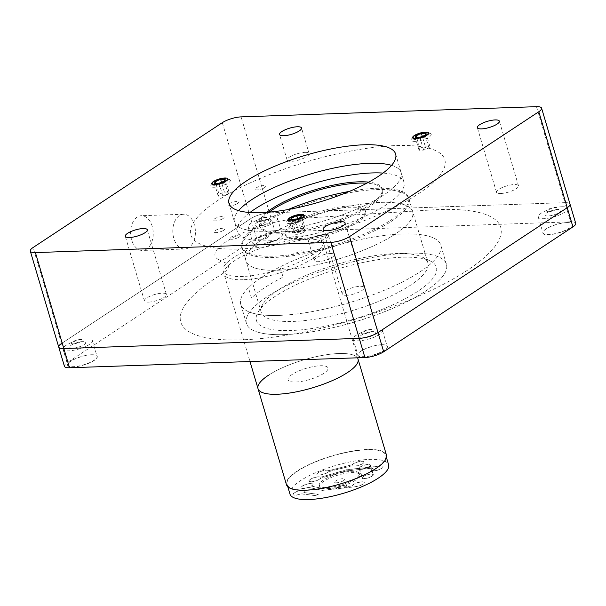 <?xml version="1.0" encoding="UTF-8"?>
<svg xmlns="http://www.w3.org/2000/svg" width="606" height="606" viewBox="0 0 606 606"><rect width="100%" height="100%" fill="white"/><g stroke="black" fill="none" stroke-linecap="round" stroke-linejoin="round"><path stroke-width="0.45" stroke-dasharray="3.03 2.27" d="M146.644 249.081A17.385 11.317 -92 0 1 142.508 250.46A17.385 11.317 -92 0 1 130.919 236.741A17.385 11.317 -92 0 1 137.168 217.092A17.385 11.317 -92 0 1 141.304 215.713A17.385 11.317 -92 0 1 152.901 229.432A17.385 11.317 -92 0 1 146.644 249.081M188.845 247.627A17.385 11.317 -92 0 1 184.709 248.998A17.385 11.317 -92 0 1 173.119 235.28A17.385 11.317 -92 0 1 179.368 215.63A17.385 11.317 -92 0 1 183.504 214.259A17.385 11.317 -92 0 1 195.102 227.977A17.385 11.317 -92 0 1 188.845 247.627M148.637 302.129A11.469 3.219 -16.5 0 0 160.673 299.175A11.469 3.219 -16.5 0 0 166.423 294.395A11.469 3.219 -16.5 0 0 162.211 293.175A11.469 3.219 -16.5 0 0 150.174 296.129A11.469 3.219 -16.5 0 0 144.425 300.909A11.469 3.219 -16.5 0 0 148.637 302.129M304.909 152.364A11.469 3.219 163.5 0 1 309.121 153.583A11.469 3.219 163.5 0 1 303.371 158.363A11.469 3.219 163.5 0 1 291.334 161.317A11.469 3.219 163.5 0 1 287.123 160.098A11.469 3.219 163.5 0 1 292.872 155.318A11.469 3.219 163.5 0 1 304.909 152.364M500.707 193.511A11.469 3.219 -16.5 0 0 512.744 190.549A11.469 3.219 -16.5 0 0 518.494 185.777A11.469 3.219 -16.5 0 0 514.282 184.55A11.469 3.219 -16.5 0 0 502.245 187.512A11.469 3.219 -16.5 0 0 496.496 192.291A11.469 3.219 -16.5 0 0 500.707 193.511M346.45 295.289A11.469 3.219 -16.5 0 0 358.487 292.334A11.469 3.219 -16.5 0 0 364.236 287.555A11.469 3.219 -16.5 0 0 360.025 286.335A11.469 3.219 -16.5 0 0 347.988 289.289A11.469 3.219 -16.5 0 0 342.238 294.069A11.469 3.219 -16.5 0 0 346.45 295.289M391.559 165.34A86.908 24.392 163.5 0 1 401.142 172.589A86.908 24.392 163.5 0 1 357.585 208.797A86.908 24.392 163.5 0 1 266.398 231.197A86.908 24.392 163.5 0 1 234.484 221.955A86.908 24.392 163.5 0 1 238.575 210.653A86.908 24.392 -16.5 0 0 234.484 221.955A86.908 24.392 -16.5 0 0 282.169 229.863A86.908 24.392 -16.5 0 0 365.516 205.169A86.908 24.392 -16.5 0 0 401.142 172.589A86.908 24.392 -16.5 0 0 391.559 165.34M222.304 122.677L250.732 218.652A13.908 3.901 163.5 0 1 269.511 212.857A13.908 3.901 -16.5 0 0 250.732 218.652L61.509 343.504L33.08 247.528M58.729 347.086A13.908 3.901 163.5 0 1 61.509 343.504L250.732 218.652L256.421 237.847A13.908 3.901 163.5 0 1 275.192 232.053L269.291 212.115M536.477 106.671L564.906 202.646A13.908 3.901 163.5 0 1 570.011 204.124A13.908 3.901 -16.5 0 0 564.906 202.646L269.511 212.857L564.906 202.646L570.594 221.841A13.908 3.901 163.5 0 1 575.7 223.319M225.144 178.52A8.689 2.439 -16.5 0 0 213.41 182.141A8.689 2.439 -16.5 0 0 214.865 185.3A8.689 2.439 -16.5 0 0 226.599 181.679A8.689 2.439 -16.5 0 0 225.144 178.52M425.957 132.593A8.689 2.439 -16.5 0 0 414.224 136.214A8.689 2.439 -16.5 0 0 415.671 139.38A8.689 2.439 -16.5 0 0 427.412 135.759A8.689 2.439 -16.5 0 0 425.957 132.593M301.273 214.865A8.689 2.439 -16.5 0 0 289.539 218.486A8.689 2.439 -16.5 0 0 290.994 221.652A8.689 2.439 -16.5 0 0 302.727 218.031A8.689 2.439 -16.5 0 0 301.273 214.865M258.573 221.72A5.56 1.56 163.5 0 1 257.641 219.698A5.56 1.56 163.5 0 1 265.155 217.38A5.56 1.56 163.5 0 1 266.079 219.402A5.56 1.56 163.5 0 1 258.573 221.72M73.462 343.86A5.56 1.56 163.5 0 1 72.538 341.837A5.56 1.56 163.5 0 1 80.045 339.519A5.56 1.56 163.5 0 1 80.977 341.542A5.56 1.56 163.5 0 1 73.462 343.86M363.592 333.83A5.56 1.56 163.5 0 1 362.661 331.808A5.56 1.56 163.5 0 1 370.168 329.49A5.56 1.56 163.5 0 1 371.099 331.512A5.56 1.56 163.5 0 1 363.592 333.83M548.695 211.691A5.56 1.56 163.5 0 1 547.771 209.668A5.56 1.56 163.5 0 1 555.278 207.35A5.56 1.56 163.5 0 1 556.21 209.373A5.56 1.56 163.5 0 1 548.695 211.691M218.819 259.694L226.038 263.14A34.762 9.757 163.5 0 1 220.16 275.238A166.862 46.836 163.5 0 0 239.84 339.898A166.862 46.836 163.5 0 0 469.68 268.753A166.862 46.836 163.5 0 0 430.98 209.979L298.493 218.584A55.623 15.612 163.5 0 0 234.787 236.651A55.623 15.612 163.5 0 0 218.819 259.694M267.822 328.664A93.862 26.346 -16.5 0 0 385.477 307.992A93.862 26.346 -16.5 0 0 430.305 261.012A93.862 26.346 -16.5 0 0 425.041 259.11A93.862 26.346 -16.5 0 0 332.906 270.481A93.862 26.346 -16.5 0 0 258.186 311.992A93.862 26.346 -16.5 0 0 267.822 328.664M417.322 255.285A86.908 24.392 163.5 0 1 422.2 257.05A86.908 24.392 163.5 0 1 427.866 262.807A86.908 24.392 163.5 0 1 369.152 305.045A86.908 24.392 163.5 0 1 271.753 319.695A86.908 24.392 163.5 0 1 261.209 312.173A86.908 24.392 163.5 0 1 262.822 304.257A86.908 24.392 163.5 0 1 332.012 265.822A86.908 24.392 163.5 0 1 417.322 255.285M259.088 332.535A104.285 29.27 163.5 0 1 246.437 323.506A104.285 29.27 163.5 0 1 316.9 272.814A104.285 29.27 163.5 0 1 433.775 255.247A104.285 29.27 163.5 0 1 446.425 264.269A104.285 29.27 163.5 0 1 375.97 314.961A104.285 29.27 163.5 0 1 259.088 332.535M253.399 313.34A104.285 29.27 163.5 0 1 240.756 304.31A104.285 29.27 163.5 0 1 311.211 253.619A104.285 29.27 163.5 0 1 428.094 236.052A104.285 29.27 163.5 0 1 440.744 245.074A104.285 29.27 163.5 0 1 370.281 295.766A104.285 29.27 163.5 0 1 253.399 313.34M256.588 268.503A86.908 24.392 -16.5 0 0 353.987 253.861A86.908 24.392 -16.5 0 0 412.701 211.623A86.908 24.392 -16.5 0 0 402.164 204.101A86.908 24.392 -16.5 0 0 304.765 218.743A86.908 24.392 -16.5 0 0 246.044 260.989A86.908 24.392 -16.5 0 0 256.588 268.503M249.945 212.509A86.908 24.392 -16.5 0 0 245.718 215.933A86.908 24.392 -16.5 0 0 238.355 224.705A86.908 24.392 -16.5 0 0 237.87 225.75A86.908 24.392 -16.5 0 0 237.325 231.553A86.908 24.392 -16.5 0 0 237.802 232.742A86.908 24.392 -16.5 0 0 244.544 237.991A86.908 24.392 -16.5 0 0 262.224 240.84A86.908 24.392 -16.5 0 0 281.192 239.915A86.908 24.392 -16.5 0 0 283.919 239.597A86.908 24.392 -16.5 0 0 305.765 235.855A86.908 24.392 -16.5 0 0 330.065 229.515A86.908 24.392 -16.5 0 0 359.479 218.804A86.908 24.392 -16.5 0 0 368.365 214.766A86.908 24.392 -16.5 0 0 378.568 209.464A86.908 24.392 -16.5 0 0 380.742 208.222A86.908 24.392 -16.5 0 0 394.309 198.912A86.908 24.392 -16.5 0 0 402.581 189.739A86.908 24.392 -16.5 0 0 403.982 182.186A86.908 24.392 -16.5 0 0 403.088 180.277A86.908 24.392 -16.5 0 0 395.915 175.429A86.908 24.392 -16.5 0 0 394.529 174.975A86.908 24.392 -16.5 0 0 383.03 173.081M266.837 212.32A64.115 17.998 -16.5 0 0 266.587 212.517A64.115 17.998 -16.5 0 0 260.497 219.039A64.115 17.998 -16.5 0 0 260.179 219.577A64.115 17.998 -16.5 0 0 259.179 225.084A64.115 17.998 -16.5 0 0 259.974 226.682A64.115 17.998 -16.5 0 0 263.087 229.197A64.115 17.998 -16.5 0 0 275.707 231.863A64.115 17.998 -16.5 0 0 289.085 231.492A64.115 17.998 -16.5 0 0 290.403 231.371A64.115 17.998 -16.5 0 0 312.454 227.629A64.115 17.998 -16.5 0 0 323.952 224.652A64.115 17.998 -16.5 0 0 346.943 216.668A64.115 17.998 -16.5 0 0 355.851 212.691A64.115 17.998 -16.5 0 0 361.305 209.926A64.115 17.998 -16.5 0 0 362.441 209.305A64.115 17.998 -16.5 0 0 376.273 199.897A64.115 17.998 -16.5 0 0 380.257 195.541A64.115 17.998 -16.5 0 0 382.136 188.663A64.115 17.998 -16.5 0 0 381.856 187.936A64.115 17.998 -16.5 0 0 377.349 184.133A64.115 17.998 -16.5 0 0 376.727 183.876A64.115 17.998 -16.5 0 0 368.766 182.126M269.094 212.13A64.115 17.998 -16.5 0 0 259.557 226.364A64.115 17.998 -16.5 0 0 294.743 232.196A64.115 17.998 -16.5 0 0 356.23 213.971A64.115 17.998 -16.5 0 0 382.515 189.943A64.115 17.998 -16.5 0 0 366.766 183.201M342.292 221.796A5.56 1.56 -16.5 0 0 343.632 219.175A5.56 1.56 -16.5 0 0 336.186 220.789A5.56 1.56 -16.5 0 0 334.845 223.409A5.56 1.56 -16.5 0 0 342.292 221.796M303.015 232.659A5.56 1.56 -16.5 0 0 304.356 230.038A5.56 1.56 -16.5 0 0 296.91 231.643A5.56 1.56 -16.5 0 0 295.569 234.264A5.56 1.56 -16.5 0 0 303.015 232.659M266.458 238.203A5.56 1.56 -16.5 0 0 267.799 235.582A5.56 1.56 -16.5 0 0 260.353 237.196A5.56 1.56 -16.5 0 0 259.012 239.817A5.56 1.56 -16.5 0 0 266.458 238.203M238.188 237.597A5.56 1.56 -16.5 0 0 239.529 234.976A5.56 1.56 -16.5 0 0 232.083 236.59A5.56 1.56 -16.5 0 0 230.742 239.211A5.56 1.56 -16.5 0 0 238.188 237.597M222.5 230.931A5.56 1.56 -16.5 0 0 223.841 228.31A5.56 1.56 -16.5 0 0 216.395 229.924A5.56 1.56 -16.5 0 0 215.054 232.545A5.56 1.56 -16.5 0 0 222.5 230.931M221.788 219.22A5.56 1.56 -16.5 0 0 223.129 216.592A5.56 1.56 -16.5 0 0 215.683 218.205A5.56 1.56 -16.5 0 0 214.342 220.826A5.56 1.56 -16.5 0 0 221.788 219.22M236.158 204.237A5.56 1.56 -16.5 0 0 237.507 201.616A5.56 1.56 -16.5 0 0 230.053 203.23A5.56 1.56 -16.5 0 0 228.712 205.851A5.56 1.56 -16.5 0 0 236.158 204.237M263.428 188.277A5.56 1.56 -16.5 0 0 264.769 185.656A5.56 1.56 -16.5 0 0 257.323 187.269A5.56 1.56 -16.5 0 0 255.982 189.89A5.56 1.56 -16.5 0 0 263.428 188.277M390.514 209.305A132.449 37.171 -16.5 0 0 422.473 146.864A132.449 37.171 -16.5 0 0 245.112 185.247A132.449 37.171 -16.5 0 0 213.16 247.68A132.449 37.171 -16.5 0 0 390.514 209.305M237.87 225.75A139.054 39.026 163.5 0 1 239.484 224.917A139.054 39.026 163.5 0 1 238.355 224.705M348.48 227.295A41.716 11.711 163.5 0 1 308.477 239.15A41.716 11.711 163.5 0 1 285.585 235.355A41.716 11.711 163.5 0 1 302.689 219.72A41.716 11.711 163.5 0 1 342.693 207.866A41.716 11.711 163.5 0 1 365.585 211.661A41.716 11.711 163.5 0 1 348.48 227.295M348.102 226.015A41.716 11.711 163.5 0 1 308.098 237.87A41.716 11.711 163.5 0 1 285.206 234.075A41.716 11.711 163.5 0 1 302.303 218.44A41.716 11.711 163.5 0 1 342.314 206.585A41.716 11.711 163.5 0 1 365.206 210.38A41.716 11.711 163.5 0 1 348.102 226.015M400.846 192.064A139.054 39.026 -16.5 0 0 398.915 192.36A139.054 39.026 -16.5 0 0 399.452 191.61A86.908 24.392 163.5 0 1 400.846 192.064A86.908 24.392 163.5 0 1 408.914 198.821A86.908 24.392 163.5 0 1 399.233 215.547A86.908 24.392 163.5 0 1 385.666 224.856A86.908 24.392 163.5 0 1 383.492 226.099A86.908 24.392 163.5 0 1 373.288 231.401A86.908 24.392 163.5 0 1 310.689 252.49A86.908 24.392 163.5 0 1 286.115 256.55A86.908 24.392 163.5 0 1 242.733 249.377A86.908 24.392 163.5 0 1 242.256 248.187A86.908 24.392 163.5 0 1 242.794 242.385A86.908 24.392 163.5 0 1 243.279 241.34A86.908 24.392 163.5 0 1 277.881 215.615A86.908 24.392 163.5 0 1 289.274 210.509A86.908 24.392 163.5 0 1 311.151 202.442A86.908 24.392 163.5 0 1 314.188 201.48A139.054 39.026 -16.5 0 0 312.893 202.321A139.054 39.026 -16.5 0 0 311.151 202.442M281.669 228.409A86.908 24.392 -16.5 0 0 246.044 260.989A86.908 24.392 -16.5 0 0 293.736 268.897A86.908 24.392 -16.5 0 0 377.083 244.195A86.908 24.392 -16.5 0 0 412.701 211.623A86.908 24.392 -16.5 0 0 365.017 203.707A86.908 24.392 -16.5 0 0 281.669 228.409M286.115 256.55A139.054 39.026 -16.5 0 0 288.108 255.846A139.054 39.026 -16.5 0 0 301.674 250.786A139.054 39.026 -16.5 0 0 310.689 252.49M314.188 201.48A86.908 24.392 163.5 0 1 385.992 189.61A86.908 24.392 163.5 0 1 399.452 191.61M349.351 191.413A86.908 24.392 163.5 0 1 407.793 195.882A86.908 24.392 163.5 0 1 372.91 230.121A86.908 24.392 163.5 0 1 256.535 255.3A86.908 24.392 163.5 0 1 277.503 214.335A86.908 24.392 163.5 0 1 288.168 209.532M304.007 235.795A52.146 14.635 -16.5 0 0 249.286 249.24A52.146 14.635 -16.5 0 0 223.16 270.965A52.146 14.635 -16.5 0 0 242.302 276.51A52.146 14.635 -16.5 0 0 297.016 263.065A52.146 14.635 -16.5 0 0 323.149 241.347A52.146 14.635 -16.5 0 0 304.007 235.795M268.466 375.25A52.146 14.635 -16.5 0 1 322.354 355.419A52.146 14.635 -16.5 0 1 358.025 359.07A52.146 14.635 -16.5 0 0 338.875 353.525A52.146 14.635 -16.5 0 0 284.161 366.971A52.146 14.635 -16.5 0 0 258.027 388.696M289.971 494.064A51.449 14.438 163.5 0 1 300.265 480.808A51.449 14.438 163.5 0 1 353.434 461.242A51.449 14.438 163.5 0 1 388.628 464.84M375.493 468.506A51.449 14.438 163.5 0 1 322.316 488.072A51.449 14.438 163.5 0 1 287.123 484.467A51.449 14.438 163.5 0 1 297.417 471.21A51.449 14.438 163.5 0 1 350.594 451.644A51.449 14.438 163.5 0 1 385.787 455.242A51.449 14.438 163.5 0 1 375.493 468.506M294.281 492.936A6.257 1.757 163.5 0 1 300.75 490.557A6.257 1.757 163.5 0 1 305.03 490.996A6.257 1.757 163.5 0 1 303.879 492.534L318.332 494.329L315.673 495.663L301.227 493.875A6.257 1.757 163.5 0 1 293.031 494.549A6.257 1.757 163.5 0 1 294.281 492.936M315.673 495.663L301.19 493.746A6.257 1.757 163.5 0 1 292.993 494.42A6.257 1.757 163.5 0 1 294.243 492.807A6.257 1.757 163.5 0 1 300.712 490.428A6.257 1.757 163.5 0 1 304.992 490.868A6.257 1.757 163.5 0 1 303.841 492.413M311.734 485.898A6.257 1.757 163.5 0 1 311.454 486.08L324.71 488.868L352.275 485.967A6.257 1.757 163.5 0 1 353.548 484.55A6.257 1.757 163.5 0 1 360.017 482.164A6.257 1.757 163.5 0 1 364.297 482.603A6.257 1.757 163.5 0 1 363.039 484.217A6.257 1.757 163.5 0 1 355.472 486.762L322.384 490.405L308.605 487.383A6.257 1.757 163.5 0 1 300.993 487.838A6.257 1.757 163.5 0 1 302.243 486.224A6.257 1.757 163.5 0 1 308.712 483.846A6.257 1.757 163.5 0 1 312.991 484.285A6.257 1.757 163.5 0 1 311.734 485.898M308.568 487.254A6.257 1.757 163.5 0 1 300.955 487.709A6.257 1.757 163.5 0 1 302.205 486.095A6.257 1.757 163.5 0 1 308.674 483.717A6.257 1.757 163.5 0 1 312.954 484.156A6.257 1.757 163.5 0 1 311.696 485.77A6.257 1.757 163.5 0 1 311.416 485.951M352.237 485.838A6.257 1.757 163.5 0 1 353.51 484.421A6.257 1.757 163.5 0 1 359.979 482.035A6.257 1.757 163.5 0 1 364.259 482.474A6.257 1.757 163.5 0 1 363.002 484.088A6.257 1.757 163.5 0 1 355.434 486.633L322.347 490.277M363.176 476.483A5.908 1.659 163.5 0 1 369.289 474.24A5.908 1.659 163.5 0 1 373.326 474.649A5.908 1.659 163.5 0 1 372.145 476.172A5.908 1.659 163.5 0 1 366.039 478.422A5.908 1.659 163.5 0 1 361.994 478.005A5.908 1.659 163.5 0 1 363.176 476.483M360.335 466.885A5.908 1.659 163.5 0 1 366.441 464.643A5.908 1.659 163.5 0 1 370.486 465.052A5.908 1.659 163.5 0 1 369.304 466.575A5.908 1.659 163.5 0 1 363.191 468.824A5.908 1.659 163.5 0 1 359.153 468.408A5.908 1.659 163.5 0 1 360.335 466.885M355.502 480.187A20.854 5.855 163.5 0 1 333.944 488.118A20.854 5.855 163.5 0 1 319.68 486.656A20.854 5.855 163.5 0 1 323.854 481.285A20.854 5.855 163.5 0 1 345.412 473.347A20.854 5.855 163.5 0 1 359.676 474.809A20.854 5.855 163.5 0 1 355.502 480.187M355.124 478.907A20.854 5.855 163.5 0 1 333.565 486.838A20.854 5.855 163.5 0 1 319.301 485.376A20.854 5.855 163.5 0 1 323.475 480.005A20.854 5.855 163.5 0 1 345.034 472.074A20.854 5.855 163.5 0 1 359.297 473.528A20.854 5.855 163.5 0 1 355.124 478.907M345.526 486.997A5.212 1.462 163.5 0 1 340.14 488.981A5.212 1.462 163.5 0 1 336.572 488.61A5.212 1.462 163.5 0 1 337.618 487.269A5.212 1.462 163.5 0 1 343.004 485.285A5.212 1.462 163.5 0 1 346.571 485.648A5.212 1.462 163.5 0 1 345.526 486.997M343.632 480.596A5.212 1.462 163.5 0 1 338.246 482.581A5.212 1.462 163.5 0 1 334.679 482.217A5.212 1.462 163.5 0 1 335.724 480.869A5.212 1.462 163.5 0 1 341.11 478.892A5.212 1.462 163.5 0 1 344.678 479.255A5.212 1.462 163.5 0 1 343.632 480.596M320.665 477.225L346.837 469.801L379.924 466.158A6.257 1.757 163.5 0 1 383.106 466.756A6.257 1.757 163.5 0 1 381.856 468.37A6.257 1.757 163.5 0 1 375.387 470.748A6.257 1.757 163.5 0 1 371.107 470.309A6.257 1.757 163.5 0 1 372.357 468.696A6.257 1.757 163.5 0 1 373.591 468.006L346.034 470.907L320.801 478.202A6.257 1.757 163.5 0 1 319.703 479.187A6.257 1.757 163.5 0 1 313.234 481.565A6.257 1.757 163.5 0 1 308.954 481.126A6.257 1.757 163.5 0 1 310.204 479.52A6.257 1.757 163.5 0 1 315.968 477.278A6.257 1.757 163.5 0 1 320.665 477.225L346.799 469.673L379.886 466.029A6.257 1.757 163.5 0 1 383.068 466.628A6.257 1.757 163.5 0 1 381.818 468.241A6.257 1.757 163.5 0 1 375.349 470.62A6.257 1.757 163.5 0 1 371.069 470.18A6.257 1.757 163.5 0 1 372.319 468.574A6.257 1.757 163.5 0 1 373.554 467.877M320.763 478.073A6.257 1.757 163.5 0 1 319.665 479.058A6.257 1.757 163.5 0 1 313.196 481.437A6.257 1.757 163.5 0 1 308.916 481.005A6.257 1.757 163.5 0 1 310.166 479.391A6.257 1.757 163.5 0 1 315.931 477.149A6.257 1.757 163.5 0 1 320.627 477.096M327.664 472.483A6.257 1.757 163.5 0 1 321.195 474.862A6.257 1.757 163.5 0 1 316.915 474.422A6.257 1.757 163.5 0 1 318.165 472.809A6.257 1.757 163.5 0 1 324.233 470.506A6.257 1.757 163.5 0 1 328.785 470.65L352.472 464.666A6.257 1.757 163.5 0 1 361.918 461.287A6.257 1.757 163.5 0 1 361.335 464.423A6.257 1.757 163.5 0 1 352.275 465.726L328.588 471.718A6.257 1.757 163.5 0 1 327.664 472.483M352.275 465.726L328.55 471.589A6.257 1.757 163.5 0 1 327.626 472.354A6.257 1.757 163.5 0 1 321.157 474.733A6.257 1.757 163.5 0 1 316.877 474.293A6.257 1.757 163.5 0 1 318.127 472.68A6.257 1.757 163.5 0 1 324.195 470.377A6.257 1.757 163.5 0 1 328.747 470.521M386.454 455.045A52.146 14.635 -16.5 0 0 350.783 451.394A52.146 14.635 -16.5 0 0 296.895 471.226A52.146 14.635 -16.5 0 0 286.456 484.664M292.198 374.432A20.854 5.855 -16.5 0 0 295.683 382.022A20.854 5.855 -16.5 0 0 323.854 373.334A20.854 5.855 -16.5 0 0 320.369 365.744A20.854 5.855 -16.5 0 0 292.198 374.432M328.785 470.65L352.472 464.666M373.591 468.006L346.071 471.036L320.801 478.202M311.454 486.08L324.748 488.997L352.275 485.967M322.384 490.405L308.605 487.383M303.879 492.534L318.332 494.329M318.294 494.201L315.635 495.534M352.434 464.537A6.257 1.757 163.5 0 1 361.88 461.166A6.257 1.757 163.5 0 1 361.297 464.294A6.257 1.757 163.5 0 1 352.237 465.597M369.039 466.59A5.56 1.56 163.5 0 1 363.289 468.703A5.56 1.56 163.5 0 1 359.487 468.309A5.56 1.56 163.5 0 1 360.6 466.878A5.56 1.56 163.5 0 1 366.35 464.764A5.56 1.56 163.5 0 1 370.152 465.15A5.56 1.56 163.5 0 1 369.039 466.59M371.879 476.187A5.56 1.56 163.5 0 1 366.13 478.301A5.56 1.56 163.5 0 1 362.327 477.907A5.56 1.56 163.5 0 1 363.441 476.475A5.56 1.56 163.5 0 1 369.19 474.362A5.56 1.56 163.5 0 1 372.993 474.748A5.56 1.56 163.5 0 1 371.879 476.187M284.729 334.603A104.285 29.27 -16.5 0 0 394.158 307.712A104.285 29.27 -16.5 0 0 446.425 264.269A104.285 29.27 -16.5 0 0 408.133 253.179A104.285 29.27 -16.5 0 0 298.705 280.063A104.285 29.27 -16.5 0 0 246.437 323.506A104.285 29.27 -16.5 0 0 284.729 334.603M279.048 315.408A104.285 29.27 -16.5 0 0 388.476 288.517A104.285 29.27 -16.5 0 0 440.744 245.074A104.285 29.27 -16.5 0 0 402.452 233.984A104.285 29.27 -16.5 0 0 280.055 266.913L283.093 277.154A104.285 29.27 -16.5 0 0 251.49 298L248.46 287.759A104.285 29.27 -16.5 0 0 240.756 304.31A104.285 29.27 -16.5 0 0 279.048 315.408M330.384 253.55A10.431 2.924 163.5 0 1 334.209 254.656A10.431 2.924 163.5 0 1 328.982 259.004A10.431 2.924 163.5 0 1 318.044 261.694A10.431 2.924 163.5 0 1 314.211 260.58A10.431 2.924 163.5 0 1 319.438 256.24A10.431 2.924 163.5 0 1 330.384 253.55M324.695 234.355A10.431 2.924 163.5 0 1 328.528 235.461A10.431 2.924 163.5 0 1 323.301 239.809A10.431 2.924 163.5 0 1 312.355 242.498A10.431 2.924 163.5 0 1 308.53 241.385A10.431 2.924 163.5 0 1 313.756 237.044A10.431 2.924 163.5 0 1 324.695 234.355M276.7 232.704A15.468 4.34 163.5 0 1 281.373 233.325A15.468 4.34 163.5 0 1 276.487 239.931A15.468 4.34 163.5 0 1 258.398 244.786A15.468 4.34 163.5 0 1 253.005 241.733A15.468 4.34 163.5 0 1 276.7 232.704M276.548 232.613A15.294 4.295 163.5 0 1 281.169 233.227A15.294 4.295 163.5 0 1 282.169 234.242A15.294 4.295 163.5 0 1 274.503 240.612A15.294 4.295 163.5 0 1 258.451 244.559A15.294 4.295 163.5 0 1 252.838 242.93A15.294 4.295 163.5 0 1 253.119 241.536A15.294 4.295 163.5 0 1 276.548 232.613M271.859 216.781A15.294 4.295 163.5 0 1 277.48 218.41A15.294 4.295 163.5 0 1 269.814 224.781A15.294 4.295 163.5 0 1 253.762 228.72A15.294 4.295 163.5 0 1 248.142 227.091A15.294 4.295 163.5 0 1 255.808 220.72A15.294 4.295 163.5 0 1 271.859 216.781M91.597 354.843A15.468 4.34 163.5 0 1 96.263 355.464A15.468 4.34 163.5 0 1 91.377 362.07A15.468 4.34 163.5 0 1 73.288 366.925A15.468 4.34 163.5 0 1 67.895 363.865A15.468 4.34 163.5 0 1 91.597 354.843M91.445 354.752A15.294 4.295 163.5 0 1 96.066 355.366A15.294 4.295 163.5 0 1 97.058 356.381A15.294 4.295 163.5 0 1 89.393 362.752A15.294 4.295 163.5 0 1 73.341 366.691A15.294 4.295 163.5 0 1 67.728 365.07A15.294 4.295 163.5 0 1 68.016 363.676A15.294 4.295 163.5 0 1 91.445 354.752M86.756 338.913A15.294 4.295 163.5 0 1 92.37 340.542A15.294 4.295 163.5 0 1 84.704 346.912A15.294 4.295 163.5 0 1 68.652 350.859A15.294 4.295 163.5 0 1 63.039 349.23A15.294 4.295 163.5 0 1 70.705 342.86A15.294 4.295 163.5 0 1 86.756 338.913M381.719 344.814A15.468 4.34 163.5 0 1 386.393 345.435A15.468 4.34 163.5 0 1 381.5 352.041A15.468 4.34 163.5 0 1 363.411 356.889A15.468 4.34 163.5 0 1 358.025 353.836A15.468 4.34 163.5 0 1 381.719 344.814M381.568 344.723A15.294 4.295 163.5 0 1 386.189 345.337A15.294 4.295 163.5 0 1 387.181 346.352A15.294 4.295 163.5 0 1 379.515 352.722A15.294 4.295 163.5 0 1 363.471 356.661A15.294 4.295 163.5 0 1 357.851 355.04A15.294 4.295 163.5 0 1 358.138 353.646A15.294 4.295 163.5 0 1 381.568 344.723M376.879 328.884A15.294 4.295 163.5 0 1 382.492 330.512A15.294 4.295 163.5 0 1 374.826 336.883A15.294 4.295 163.5 0 1 358.775 340.83A15.294 4.295 163.5 0 1 353.162 339.201A15.294 4.295 163.5 0 1 360.828 332.83A15.294 4.295 163.5 0 1 376.879 328.884M566.822 222.675A15.468 4.34 163.5 0 1 571.496 223.296A15.468 4.34 163.5 0 1 566.61 229.901A15.468 4.34 163.5 0 1 548.521 234.757A15.468 4.34 163.5 0 1 543.127 231.704A15.468 4.34 163.5 0 1 566.822 222.675M566.678 222.584A15.294 4.295 163.5 0 1 571.291 223.197A15.294 4.295 163.5 0 1 572.291 224.212A15.294 4.295 163.5 0 1 564.625 230.583A15.294 4.295 163.5 0 1 548.574 234.53A15.294 4.295 163.5 0 1 542.961 232.901A15.294 4.295 163.5 0 1 543.241 231.507A15.294 4.295 163.5 0 1 566.678 222.584M561.982 206.752A15.294 4.295 163.5 0 1 567.602 208.373A15.294 4.295 163.5 0 1 559.936 214.751A15.294 4.295 163.5 0 1 543.885 218.69A15.294 4.295 163.5 0 1 538.272 217.062A15.294 4.295 163.5 0 1 545.938 210.691A15.294 4.295 163.5 0 1 561.982 206.752M256.421 237.847L67.198 362.699L61.509 343.504M64.418 366.282A13.908 3.901 163.5 0 1 67.198 362.699M570.594 221.841L275.192 232.053M547.998 215.978A8.34 2.341 163.5 0 1 546.604 212.941A8.34 2.341 163.5 0 1 557.868 209.464A8.34 2.341 163.5 0 1 559.262 212.501A8.34 2.341 163.5 0 1 547.998 215.978M362.888 338.118A8.34 2.341 163.5 0 1 361.494 335.073A8.34 2.341 163.5 0 1 372.766 331.603A8.34 2.341 163.5 0 1 374.16 334.641A8.34 2.341 163.5 0 1 362.888 338.118M72.765 348.147A8.34 2.341 163.5 0 1 71.372 345.109A8.34 2.341 163.5 0 1 82.643 341.632A8.34 2.341 163.5 0 1 84.037 344.67A8.34 2.341 163.5 0 1 72.765 348.147M257.876 226.008A8.34 2.341 163.5 0 1 256.482 222.97A8.34 2.341 163.5 0 1 267.746 219.493A8.34 2.341 163.5 0 1 269.14 222.531A8.34 2.341 163.5 0 1 257.876 226.008M243.248 279.707A52.146 14.635 163.5 0 1 234.537 260.716A52.146 14.635 163.5 0 1 304.954 238.999A52.146 14.635 163.5 0 1 313.666 257.982A52.146 14.635 163.5 0 1 243.248 279.707M214.213 187.262A10.431 2.924 163.5 0 1 210.577 185.201A10.431 2.924 163.5 0 1 226.553 179.118A10.431 2.924 163.5 0 1 229.704 179.535A10.431 2.924 163.5 0 1 226.409 183.989A10.431 2.924 163.5 0 1 214.213 187.262M219.039 194.223L218.236 196.177L222.803 196.026L228.174 193.905L228.977 191.951L224.409 192.11L219.039 194.223L215.812 183.338M224.409 192.11L221.485 182.254M228.977 191.951L225.182 179.156M228.174 193.905L224.387 181.111M222.803 196.026L219.016 183.224M218.236 196.177L214.448 183.383M290.342 223.606A10.431 2.924 163.5 0 1 286.706 221.546A10.431 2.924 163.5 0 1 302.682 215.463A10.431 2.924 163.5 0 1 305.833 215.88A10.431 2.924 163.5 0 1 302.538 220.334A10.431 2.924 163.5 0 1 290.342 223.606M295.167 230.568L294.365 232.53L298.932 232.371L304.303 230.257L305.106 228.295L300.531 228.454L295.167 230.568L291.94 219.683M300.531 228.454L297.614 218.599M305.106 228.295L301.311 215.501M304.303 230.257L300.508 217.456M298.932 232.371L295.145 219.577M294.365 232.53L290.569 219.728M415.027 141.342A10.431 2.924 163.5 0 1 411.391 139.282A10.431 2.924 163.5 0 1 427.366 133.199A10.431 2.924 163.5 0 1 430.518 133.615A10.431 2.924 163.5 0 1 427.222 138.07A10.431 2.924 163.5 0 1 415.027 141.342M419.852 148.303L419.049 150.258L423.617 150.099L428.987 147.985L429.783 146.031L425.215 146.19L419.852 148.303L416.625 137.418M425.215 146.19L422.299 136.335M429.783 146.031L425.995 133.237M428.987 147.985L425.192 135.191M423.617 150.099L419.822 137.304M419.049 150.258L415.254 137.464M269.261 212.017L241.082 116.882M184.709 248.998L142.508 250.46M166.423 294.395L147.281 229.772M309.121 153.583L301.538 127.987M518.494 185.777L499.352 121.147M364.236 287.555L345.094 222.932M395.642 154.038L403.982 182.186M228.992 203.404L237.325 231.553M342.238 294.069L323.096 229.447M496.496 192.291L477.354 127.669M287.123 160.098L279.54 134.502M144.425 300.909L125.283 236.287M183.504 214.259L141.304 215.713M422.2 257.05L430.305 261.012M246.437 323.506L240.756 304.31L246.437 323.506M408.914 198.821L427.866 262.807M242.256 248.187L261.209 312.173M446.425 264.269L440.744 245.074L446.425 264.269M262.822 304.257L258.186 311.992M259.557 226.364L259.179 225.084M382.515 189.943L382.136 188.663M285.206 234.075L285.585 235.355M365.206 210.38L365.585 211.661M223.16 270.965L249.983 361.524M323.149 241.347L357.646 357.798M287.805 486.754L287.123 484.467M370.486 465.052L373.326 474.649M319.68 486.656L319.301 485.376M336.572 488.61L334.679 482.217M346.571 485.648L344.678 479.255M359.676 474.809L359.297 473.528M359.153 468.408L361.994 478.005M386.461 457.53L385.787 455.242M359.487 468.309L362.327 477.907M370.152 465.15L372.993 474.748M328.528 235.461L334.209 254.656M277.48 218.41L282.169 234.242M92.37 340.542L97.058 356.381M382.492 330.512L387.181 346.352M567.602 208.373L572.291 224.212M538.272 217.062L542.961 232.901M353.162 339.201L357.851 355.04M63.039 349.23L67.728 365.07M248.142 227.091L252.838 242.93M308.53 241.385L314.211 260.58M211.971 182.876L210.577 185.201M227.273 178.346L229.704 179.535M288.1 219.228L286.706 221.546M303.394 214.691L305.833 215.88M412.784 136.956L411.391 139.282M428.078 132.426L430.518 133.615"/><path stroke-width="0.91" d="M129.495 237.507A11.469 3.219 -16.5 0 0 141.531 234.545A11.469 3.219 -16.5 0 0 147.281 229.772A11.469 3.219 -16.5 0 0 143.069 228.553A11.469 3.219 -16.5 0 0 131.032 231.507A11.469 3.219 -16.5 0 0 125.283 236.287A11.469 3.219 -16.5 0 0 129.495 237.507M283.752 135.729A11.469 3.219 -16.5 0 0 295.789 132.767A11.469 3.219 -16.5 0 0 301.538 127.987A11.469 3.219 -16.5 0 0 297.326 126.768A11.469 3.219 -16.5 0 0 285.29 129.729A11.469 3.219 -16.5 0 0 279.54 134.502A11.469 3.219 -16.5 0 0 283.752 135.729M481.565 128.889A11.469 3.219 -16.5 0 0 493.602 125.927A11.469 3.219 -16.5 0 0 499.352 121.147A11.469 3.219 -16.5 0 0 495.14 119.927A11.469 3.219 -16.5 0 0 483.103 122.889A11.469 3.219 -16.5 0 0 477.354 127.669A11.469 3.219 -16.5 0 0 481.565 128.889M327.308 230.666A11.469 3.219 -16.5 0 0 339.345 227.712A11.469 3.219 -16.5 0 0 345.094 222.932A11.469 3.219 -16.5 0 0 340.883 221.713A11.469 3.219 -16.5 0 0 328.846 224.667A11.469 3.219 -16.5 0 0 323.096 229.447A11.469 3.219 -16.5 0 0 327.308 230.666M369.236 163.347A86.908 24.392 163.5 0 1 391.559 165.34A86.908 24.392 -16.5 0 0 270.109 189.383A86.908 24.392 -16.5 0 0 238.575 210.653A86.908 24.392 163.5 0 1 369.236 163.347M260.898 212.645A86.908 24.392 -16.5 0 0 352.094 190.239A86.908 24.392 -16.5 0 0 395.642 154.038A86.908 24.392 -16.5 0 0 363.736 144.789A86.908 24.392 -16.5 0 0 272.541 167.195A86.908 24.392 -16.5 0 0 228.992 203.404A86.908 24.392 -16.5 0 0 260.898 212.645M241.082 116.882A13.908 3.901 -16.5 0 0 222.304 122.677L33.08 247.528A13.908 3.901 -16.5 0 0 30.3 251.111A13.908 3.901 -16.5 0 0 35.406 252.588L330.808 242.377A13.908 3.901 -16.5 0 0 349.579 236.582L538.802 111.731A13.908 3.901 -16.5 0 0 541.582 108.148A13.908 3.901 -16.5 0 0 536.477 106.671L241.082 116.882M35.406 252.588L63.835 348.564A13.908 3.901 163.5 0 1 58.729 347.086A13.908 3.901 -16.5 0 0 63.835 348.564L359.237 338.353A13.908 3.901 -16.5 0 0 378.008 332.558A13.908 3.901 163.5 0 1 359.237 338.353L330.808 242.377M541.582 108.148L570.011 204.124A13.908 3.901 163.5 0 1 567.231 207.706A13.908 3.901 -16.5 0 0 570.011 204.124L575.7 223.319A13.908 3.901 163.5 0 1 572.92 226.902L538.802 111.731M349.579 236.582L378.008 332.558L567.231 207.706L378.008 332.558L383.696 351.753A13.908 3.901 163.5 0 1 364.918 357.548L359.237 338.353L63.835 348.564L69.523 367.759A13.908 3.901 163.5 0 1 64.418 366.282L58.729 347.086A13.908 3.901 -16.5 0 1 61.509 343.504M383.03 173.081A86.908 24.392 -16.5 0 0 381.068 172.968A86.908 24.392 -16.5 0 0 361.88 173.642A86.908 24.392 -16.5 0 0 332.777 178.505A86.908 24.392 -16.5 0 0 309.257 184.845A86.908 24.392 -16.5 0 0 306.227 185.807A86.908 24.392 -16.5 0 0 284.343 193.875A86.908 24.392 -16.5 0 0 272.95 198.98A86.908 24.392 -16.5 0 0 264.208 203.465A86.908 24.392 -16.5 0 0 249.945 212.509M368.766 182.126A64.115 17.998 -16.5 0 0 363.229 181.8A64.115 17.998 -16.5 0 0 354.199 182.08A64.115 17.998 -16.5 0 0 332.194 185.368A64.115 17.998 -16.5 0 0 315.044 189.761A64.115 17.998 -16.5 0 0 313.529 190.223A64.115 17.998 -16.5 0 0 291.357 198.351A64.115 17.998 -16.5 0 0 285.464 201.048A64.115 17.998 -16.5 0 0 281.782 202.881A64.115 17.998 -16.5 0 0 266.837 212.32M366.766 183.201A64.115 17.998 -16.5 0 0 285.843 202.328A64.115 17.998 -16.5 0 0 269.094 212.13M288.168 209.532A86.908 24.392 163.5 0 1 349.351 191.413M268.466 375.25A52.146 14.635 -16.5 0 0 258.027 388.696A52.146 14.635 -16.5 0 0 277.177 394.241A52.146 14.635 -16.5 0 0 331.891 380.795A52.146 14.635 -16.5 0 0 358.025 359.07L386.454 455.045A52.146 14.635 -16.5 0 1 376.015 468.491A52.146 14.635 -16.5 0 1 322.127 488.315A52.146 14.635 -16.5 0 1 286.456 484.664L258.027 388.696A52.146 14.635 -16.5 0 0 293.698 392.347A52.146 14.635 -16.5 0 0 347.586 372.516A52.146 14.635 -16.5 0 0 358.025 359.07L357.646 357.798M386.461 457.53L388.628 464.84A51.449 14.438 163.5 0 1 378.333 478.104A51.449 14.438 163.5 0 1 325.157 497.67A51.449 14.438 163.5 0 1 289.971 494.064L287.805 486.754M69.523 367.759L364.918 357.548M383.696 351.753L572.92 226.902M224.75 178.012A8.34 2.341 -16.5 0 0 211.971 182.876A8.34 2.341 -16.5 0 0 214.88 184.527A8.34 2.341 -16.5 0 0 224.637 181.906A8.34 2.341 -16.5 0 0 227.273 178.346A8.34 2.341 -16.5 0 0 224.75 178.012M220.614 179.315L215.251 181.429L214.448 183.383L219.016 183.224L224.387 181.111L225.182 179.156L220.614 179.315L221.485 182.254M215.812 183.338L215.251 181.429M300.879 214.357A8.34 2.341 -16.5 0 0 288.1 219.228A8.34 2.341 -16.5 0 0 291.009 220.872A8.34 2.341 -16.5 0 0 300.765 218.258A8.34 2.341 -16.5 0 0 303.394 214.691A8.34 2.341 -16.5 0 0 300.879 214.357M296.743 215.66L291.372 217.774L290.569 219.728L295.145 219.577L300.508 217.456L301.311 215.501L296.743 215.66L297.614 218.599M291.94 219.683L291.372 217.774M425.563 132.093A8.34 2.341 -16.5 0 0 412.784 136.956A8.34 2.341 -16.5 0 0 415.693 138.607A8.34 2.341 -16.5 0 0 425.442 135.986A8.34 2.341 -16.5 0 0 428.078 132.426A8.34 2.341 -16.5 0 0 425.563 132.093M421.428 133.396L416.057 135.509L415.254 137.464L419.822 137.304L425.192 135.191L425.995 133.237L421.428 133.396L422.299 136.335M416.625 137.418L416.057 135.509M30.3 251.111L58.729 347.086M249.983 361.524L258.027 388.696"/></g></svg>
